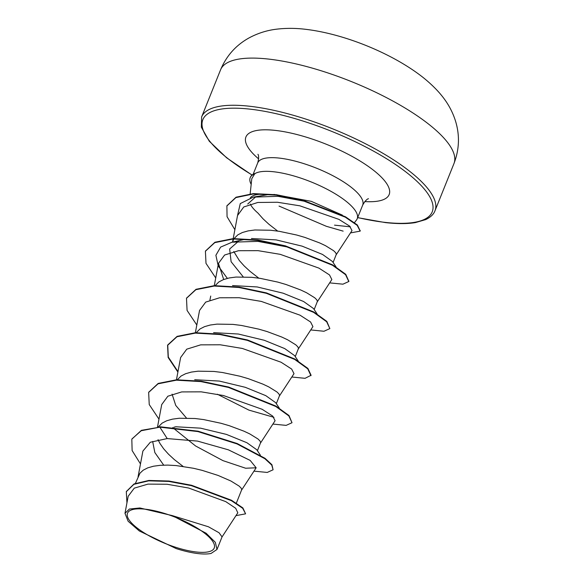 <?xml version="1.0" encoding="UTF-8"?>
<svg xmlns="http://www.w3.org/2000/svg" width="583" height="583" viewBox="0 0 583 583"><rect width="100%" height="100%" fill="white"/><g stroke="black" fill="none" stroke-linecap="round" stroke-linejoin="round"><path stroke-width="0.87" d="M145.4 509.207A46.72 14.058 21.9 0 1 206.338 534.604A46.72 14.058 21.9 0 1 196.347 551.999A46.72 14.058 21.9 0 1 135.409 526.602A46.72 14.058 21.9 0 1 145.4 509.207M350.405 226.838L334.525 225.147M354.515 222.582L356.468 220.046A56.573 17.024 -158.1 0 0 357.197 218.785A56.573 17.024 -158.1 0 0 331.625 191.712A56.573 17.024 -158.1 0 0 273.864 171.781A56.573 17.024 -158.1 0 0 254.778 173.705L251.79 178.697L250.158 193.855M273.995 194.423L311.264 201.339L342.418 215.149M237.66 214.938L240.276 203.598L253.262 197.127L269.142 194.46M268.399 194.496A50.51 15.202 -158.1 0 0 250.34 197.87M250.296 204.065A50.51 15.202 -158.1 0 0 257.883 213.006L263.108 218.887L268.952 224.28L277.69 231.087M251.455 238.505L276.145 239.89L302.074 246.135L322.559 254.458L332.427 261.483L336.063 266.927M234.067 238.556L237.828 234.847L242.382 232.515L248.118 230.897L254.88 229.986L270.709 230.249L279.323 231.327L296.718 235.029L305.011 237.456L319.601 242.907L325.496 245.683L333.651 250.719L335.699 252.745L336.325 254.312L333.097 262.481M135.445 483.314L139.978 473.17L143.229 470.168L147.783 467.843L153.518 466.218L160.281 465.307L167.889 465.103L176.11 465.569L193.476 468.273L202.119 470.35L218.115 475.444L230.897 481.004L239.052 486.04L241.107 488.066L241.726 489.633L236.37 503.093M173.836 427.288L175.782 426.763L200.523 428.155L226.415 434.401L246.871 442.708L256.753 449.741L260.382 455.185M158.372 426.851L162.147 423.105L166.702 420.773L172.437 419.155L179.207 418.244L195.028 418.507L203.642 419.585L221.037 423.287L229.33 425.714L243.927 431.165L249.816 433.941L257.97 438.977L260.025 441.003L260.645 442.57L257.416 450.739M194.7 379.701L219.376 381.078L245.283 387.316L265.79 395.646L275.664 402.671L279.308 408.115M177.312 379.752L181.065 376.035L185.62 373.71L191.355 372.085L198.125 371.182L213.946 371.444L222.56 372.522L239.963 376.224L248.249 378.651L262.846 384.102L268.734 386.879L276.889 391.914L278.944 393.94L279.57 395.5L276.335 403.676M213.618 332.638L238.367 334.03L264.274 340.275L284.723 348.583L294.59 355.608L298.226 361.052M196.231 332.689L199.984 328.972L204.538 326.648L210.281 325.022L217.044 324.119L232.872 324.381L241.479 325.46L258.881 329.162L267.174 331.589L281.764 337.04L287.652 339.809L295.814 344.844L297.862 346.878L298.489 348.437L295.253 356.614M232.537 285.575L257.22 286.953L283.119 293.191L303.605 301.506L313.508 308.545L317.145 313.989M215.149 285.619L218.902 281.91L223.457 279.585L229.199 277.96L235.962 277.056L251.79 277.311L260.397 278.397L277.8 282.092L286.093 284.526L300.682 289.97L306.571 292.746L314.733 297.782L316.78 299.808L317.407 301.375L314.179 309.544M163.699 465.132L154.845 452.561L152.666 441.462M183.091 466.407L174.353 459.601L168.509 454.208L163.67 448.815L159.997 443.554L158.037 439.662M186.458 418.033L175.745 405.433L172.087 394.166M209.924 300.048L210.718 296.062M243.213 276.845L231.108 261.723L229.644 248.999L238.578 241.187M258.772 278.149L250.027 271.343L244.19 265.95L239.351 260.557L233.768 251.528M232.406 242.113L233.819 238.957M221.963 537.052L237.813 512.814L235.707 508.281L225.723 501.613L188.637 488.022L167.102 484.247L147.973 484.109L134.279 488.146L128.209 496.235M172.298 515.612L139.884 507.968L129.397 509.039L124.988 513.31L128.129 521.238L139.308 530.967L176.234 548.603A50.233 15.114 21.9 0 0 211.075 553.442L216.993 549.456L215.338 542.321L206.127 533.234L172.298 515.612L208.444 526.777L219.055 532.767L222.05 536.885L217 549.456M247.724 204.014L255.398 197.134M131.977 438.912L141.224 430.735L159.837 427.157L141.385 430.341L131.896 439.108M235.962 515.642L245.603 513.834L242.863 507.917L231.531 500.272L191.581 485.275L168.939 481.033L148.84 480.45L134.054 483.934L126.387 491.484M131.816 439.305L132.13 450.557L140.481 463.93M245.603 513.834L242.703 508.303L231.371 500.666L191.428 485.668L168.779 481.427L148.68 480.837L133.893 484.327L126.307 491.68L126.941 502.874M253.977 471.137L267.233 472.441L273.092 469.781L271.751 465.088L264.886 458.726L236.997 443.911L197.929 431.58L159.837 427.157L167.219 438.569L150.312 442.242L142.893 451.067L138.069 476.792M336.158 254.807L352.008 230.569L349.581 226.073L338.861 219.354L299.844 205.814L277.464 202.257L257.781 202.476L243.76 206.972L237.529 215.528L233.207 238.6M317.239 301.87L331.844 279.534L329.512 274.943L318.908 268.107L280.212 254.334L257.992 250.654L238.469 250.719L224.601 255.033L218.465 263.378L223.69 279.497M312.903 326.589L310.593 321.998L300.012 315.177L261.301 301.411L239.096 297.716L219.587 297.782L205.697 302.103L199.546 310.44L195.363 332.725M279.403 395.995L294.007 373.667L291.66 369.061L281.072 362.232L242.368 348.466L220.185 344.779L200.669 344.852L186.757 349.166L180.628 357.503L176.445 379.788M275.074 420.722L272.757 416.131L262.161 409.295L223.449 395.529L201.23 391.842L181.714 391.914L167.853 396.221L161.717 404.573L157.519 426.902M172.685 427.601L195.626 446.002L222.946 460.628L245.647 468.236L256.156 467.785L250.158 460.395L228.368 449.821L197.528 441.098L167.219 438.569M254.778 173.705L254.858 173.508A56.136 16.892 -158.1 0 0 250.355 177.327L250.194 177.72A56.136 16.892 -158.1 0 0 251.186 184.352M273.959 417.333L248.926 410.119L217.306 394.21M227.348 278.375L218.268 266.037L215.885 255.274L220.636 247.097L232.063 242.185L257.934 241.377L288.789 247.265M253.262 197.127L277.938 196.311L306.658 201.652M159.99 426.763L198.089 431.194L237.15 443.517L265.046 458.333L271.911 464.695L273.092 469.781M148.731 392.235L158.182 383.432L176.503 379.788L201.164 381.209L228.587 387.032L275.919 406.081L288.986 415.511L292.01 422.719L286.151 425.379L272.895 424.074M177.983 371.611L168.298 357.058L167.729 344.961L177.108 336.362L195.436 332.725L220.09 334.146L247.513 339.969L294.838 359.019L307.911 368.441L311.089 375.263L305.069 378.316L291.821 377.012M186.575 298.102L196.026 289.299L214.347 285.655L239.008 287.084L266.431 292.906L313.763 311.956L326.83 321.386L329.847 328.593L323.988 331.253L310.739 329.942M205.493 251.04L214.945 242.236L233.266 238.593L257.926 240.014L285.342 245.837L332.674 264.886L345.748 274.316L348.845 281.327M226.976 205.741L236.042 197.207L253.408 193.607L276.546 194.744L302.023 199.918L345.471 216.789L357.35 224.98L360.228 230.919M343.147 231.138L326.342 226.299L279.038 206.069M158.97 419.141L149.233 404.551L148.65 392.425L158.029 383.825L176.35 380.182L201.004 381.603L228.427 387.425L275.766 406.475L288.833 415.905L292.01 422.719M177.895 372.078L168.152 357.481L167.576 345.355L176.955 336.755L195.276 333.112L219.937 334.54L247.352 340.363L294.685 359.412L307.751 368.835L310.928 375.656M196.814 325.015L187.077 310.418L186.487 298.299L195.866 289.693L214.194 286.049L238.848 287.47L266.271 293.3L313.61 312.35L326.677 321.78L329.847 328.593M215.732 277.953L205.996 263.356L205.413 251.229L214.784 242.63L233.113 238.986L257.766 240.407L285.182 246.23L332.521 265.28L345.588 274.71L348.772 281.523L342.913 284.183L329.657 282.879M234.876 229.695L227.057 216.708L226.896 205.937L235.889 197.601L253.248 193.993L276.386 195.137L301.87 200.312L345.311 217.182L357.19 225.373L360.156 231.123L350.47 232.923M254.939 173.814A56.136 16.892 -158.1 0 0 250.194 177.72M453.953 163.59A125.76 37.844 -158.1 0 0 397.11 103.395A125.76 37.844 -158.1 0 0 268.705 59.094A125.76 37.844 -158.1 0 0 220.585 69.778L201.623 116.943A125.76 37.844 21.9 0 1 249.743 106.259A125.76 37.844 21.9 0 1 378.148 150.56A125.76 37.844 21.9 0 1 434.991 210.755L453.953 163.59C459.404 149.372 459.892 135.081 455.41 120.725C450.287 104.714 440.471 91.669 423.79 78.027C393.43 53.767 344.517 33.807 305.295 29.274C295.617 28.101 286.136 28.064 276.852 29.15C267.233 30.243 257.999 33.144 249.152 37.859C236.006 45.117 226.481 55.764 220.585 69.778M252.14 175.002A123.596 37.188 21.9 0 1 250.151 109.159A123.596 37.188 21.9 0 1 411.358 176.358A123.596 37.188 21.9 0 1 384.926 222.363A123.596 37.188 21.9 0 1 357.692 217.546M253.124 174.332L257.715 162.905A56.573 17.024 21.9 0 1 279.359 158.102A56.573 17.024 21.9 0 1 337.12 178.026A56.573 17.024 21.9 0 1 362.692 205.107C366.714 197.826 369.228 198.767 368.303 198.781M258.648 158.897A77.189 23.225 21.9 0 1 275.453 130.417A77.189 23.225 21.9 0 1 374.148 170.761A77.189 23.225 21.9 0 1 364.79 201.572M357.649 217.663L385.45 222.604C397.46 223.938 407.451 223.93 415.439 222.582L425.736 219.587C430.648 217.189 433.737 214.245 434.991 210.755M257.715 162.905C259.85 154.867 257.387 153.803 258.043 154.459M357.197 218.785L362.692 205.107M128.187 496.235L124.988 513.31M126.46 491.287L126.307 491.68M233.134 238.986L232.668 241.471M218.465 263.378L214.289 285.663M312.925 326.604L298.321 348.933M275.081 420.729L260.484 443.065M256.163 467.792L241.559 490.128M232.063 242.185L243.825 239.598M148.65 392.425L148.811 392.038M167.576 345.355L167.729 344.961M186.487 298.299L186.647 297.906M205.413 251.229L205.573 250.843M348.772 281.523L348.933 281.13M226.896 205.937L227.057 205.544M360.156 231.123L360.316 230.73M252.038 175.089L226.619 157.789L209.29 141.239L201.346 127.203L201.623 116.943"/></g></svg>
